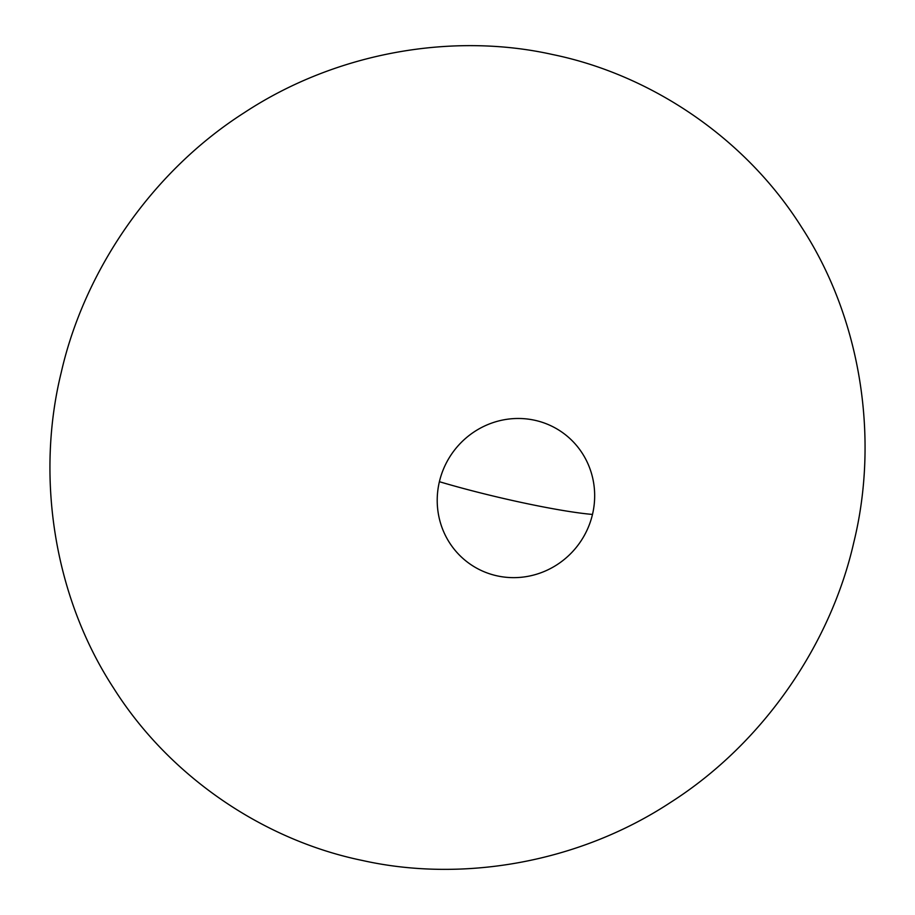 <?xml version="1.0" encoding="UTF-8"?>
<svg xmlns="http://www.w3.org/2000/svg" width="915" height="915" viewBox="0 0 915 915"><rect width="100%" height="100%" fill="white"/><g stroke="black" fill="none" stroke-linecap="round" stroke-linejoin="round"><path stroke-width="1.37" d="M439.394 481.702A80.371 77.924 124.8 0 1 534.36 420.179A80.371 77.924 124.8 0 1 592.485 514.436A80.371 77.924 124.8 0 1 497.531 575.947A80.371 77.924 124.8 0 1 439.394 481.702A113.14 10.397 13.3 0 0 522.659 502.724A113.14 10.397 -166.7 0 0 592.485 514.436M853.764 542.538C878.846 440.881 862.49 320.662 801.483 227.034C744.284 136.312 648.941 74.218 552.454 54.5C454.378 32.54 337.715 51.206 244.397 112.614C150.254 172.649 83.906 272.464 61.236 372.462C36.154 474.119 52.51 594.338 113.517 687.966C170.716 778.688 266.059 840.782 362.546 860.5C460.622 882.46 577.285 863.794 670.604 802.386C764.746 742.351 831.095 642.536 853.764 542.538"/></g></svg>
